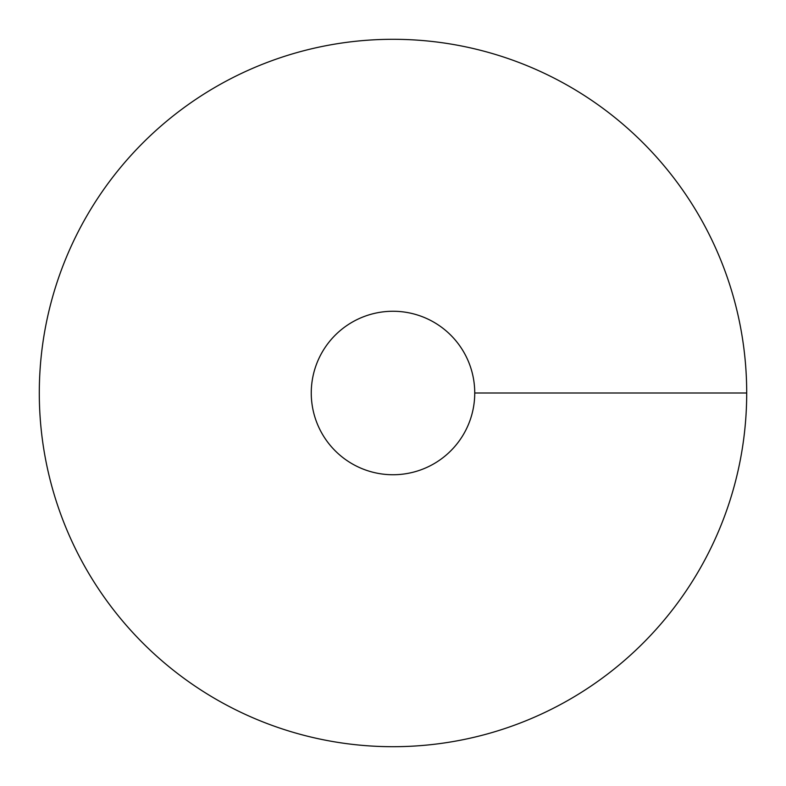 <?xml version="1.0" encoding="UTF-8"?>
<svg xmlns="http://www.w3.org/2000/svg" width="786" height="786" viewBox="0 0 786 786"><rect width="100%" height="100%" fill="white"/><g stroke="black" fill="none" stroke-linecap="round" stroke-linejoin="round"><path stroke-width="1.18" d="M393 746.7A353.7 353.7 0 0 0 699.314 216.15A353.7 353.7 0 0 0 86.686 216.15A353.7 353.7 0 0 0 393 746.7M393 474.744A81.744 81.744 0 0 0 463.789 352.128A81.744 81.744 0 0 0 322.211 352.128A81.744 81.744 0 0 0 393 474.744M746.7 393L474.744 393"/></g></svg>
